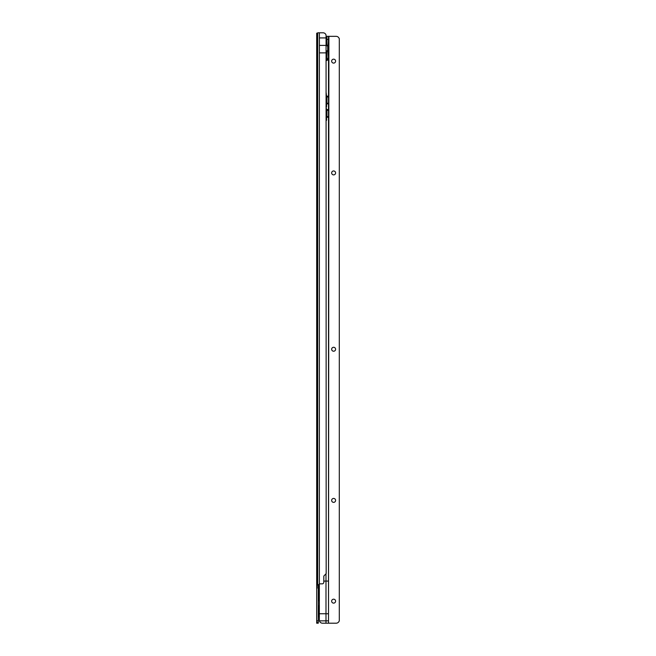 <?xml version="1.0" encoding="UTF-8"?>
<svg xmlns="http://www.w3.org/2000/svg" width="656" height="656" viewBox="0 0 656 656"><rect width="100%" height="100%" fill="white"/><g stroke="black" fill="none" stroke-linecap="round" stroke-linejoin="round"><path stroke-width="0.98" d="M318.734 605.923L318.734 616.861L319.226 615.689L319.226 607.095L318.275 605.365M317.701 585.013L317.701 32.8L323.023 32.8A3.149 3.149 0 0 1 326.065 35.137L326.171 573.606L323.81 576.05L323.81 582.266A1.574 1.574 0 0 1 322.235 583.84L319.956 583.84A1.181 1.181 0 0 0 319.382 583.988L319.226 585.013L316.7 585.013L318.275 585.029L318.275 623.2L316.7 623.2L316.7 33.194L317.299 33.194M326.171 52.874L319.406 52.874L319.406 37.917L326.171 37.917M318.291 585.013L318.291 600.757L319.341 600.757M318.275 620.789L316.7 620.789M316.7 587.825L318.275 587.825M316.7 586.202L318.275 586.202M316.7 622.413L318.275 622.413M319.382 32.8L319.382 583.988L318.168 585.013M326.171 45.395L319.406 45.395M319.341 607.563A1.501 1.501 0 0 0 319.226 607.612L319.226 611.392M326.934 42.328L326.434 44.337L326.434 43.083L326.934 42.328L326.934 43.386L326.934 36.342L328.508 36.342L326.934 36.342L328.508 36.342L328.508 58.318L327.721 45.674L327.721 50.947M328.508 613.754L319.341 613.754L319.341 620.15L319.447 620.863L328.508 620.838L328.508 59.573L326.934 59.557L326.934 53.226L326.434 52.275L326.934 54.284M326.147 50.947L326.434 52.275M328.238 46.191L328.238 44.51L327.721 45.674M333.625 603.126A1.968 1.968 -0 0 0 335.593 601.158A1.968 1.968 -0 0 0 333.625 599.19A1.968 1.968 -0 0 0 331.657 601.158A1.968 1.968 -0 0 0 333.625 603.126M333.625 502.365A1.968 1.968 -0 0 0 335.593 500.397A1.968 1.968 -0 0 0 333.625 498.429A1.968 1.968 -0 0 0 331.657 500.397A1.968 1.968 -0 0 0 333.625 502.365M333.625 351.222A1.968 1.968 -0 0 0 335.593 349.254A1.968 1.968 -0 0 0 333.625 347.286A1.968 1.968 -0 0 0 331.657 349.254A1.968 1.968 -0 0 0 333.625 351.222M333.625 174.89A1.968 1.968 -0 0 0 335.593 172.922A1.968 1.968 -0 0 0 333.625 170.954A1.968 1.968 -0 0 0 331.657 172.922A1.968 1.968 -0 0 0 333.625 174.89M333.625 63.107A1.968 1.968 -0 0 0 335.593 61.139A1.968 1.968 -0 0 0 333.625 59.171A1.968 1.968 -0 0 0 331.657 61.139A1.968 1.968 -0 0 0 333.625 63.107M328.508 42.328L328.508 54.292M319.341 613.754L319.341 584.086M328.508 581.085L325.991 581.085L325.991 573.787M326.581 120.302L326.581 116.76L328.508 117.252L328.508 594.861M323.81 581.085L325.991 581.085L325.991 623.2L328.508 623.2L328.508 620.838M326.581 106.715L326.016 106.715L326.581 106.674L326.016 106.485L326.581 106.485L326.581 103.377L328.508 103.869L328.508 109.724L326.581 110.216L326.171 106.715M326.171 60.746L328.508 59.573L328.508 96.342L326.581 96.834L326.171 92.898M326.303 60.746L326.836 59.573L328.238 59.573M319.447 620.863A3.149 3.149 180 0 0 322.49 623.2L336.151 623.2A3.149 3.149 180 0 0 338.873 621.626L339.3 620.896L339.3 38.647L338.873 37.917A3.149 3.149 180 0 0 336.151 36.342L328.508 36.342M328.238 44.51L328.508 39.491L326.934 39.491L326.934 45.871M326.434 44.337L326.147 45.674M326.934 117.203L326.934 109.773M326.934 103.82L326.934 96.391M326.934 50.75L326.934 58.318L328.508 58.318L326.934 58.499M328.508 96.342L326.934 96.342M326.934 103.869L328.508 103.869M328.508 109.724L326.934 109.724M326.934 117.252L328.508 117.252M326.934 59.557L328.508 59.557L328.508 58.499M328.508 618.477L328.902 36.342M326.885 109.552L328.385 109.552M326.885 96.17L328.385 96.17M326.581 116.76L326.581 110.216M326.581 106.485L326.171 106.485M326.581 96.834L326.581 103.377M326.581 106.6L326.171 106.6M319.415 620.838L319.341 620.035M327.975 45.059A11.808 11.808 180 0 1 328.336 46.789A11.808 11.808 0 0 0 327.975 45.059M328.336 49.823A11.808 11.808 180 0 1 327.975 51.553A11.808 11.808 0 0 0 328.336 49.823L328.336 46.789M327.959 45.092L327.959 51.521M318.734 616.861L318.349 605.537M319.16 585.013L319.16 600.757M316.832 585.013L316.832 33.194M316.7 622.47L318.275 622.47M316.7 623.143L318.275 623.143M328.238 52.103L328.238 50.422M326.934 96.957L328.508 96.957M326.934 103.254L328.508 103.254M326.934 110.339L328.508 110.339M326.934 116.637L328.508 116.637M326.581 113.004L326.171 113.004M326.581 100.196L326.171 100.196M326.581 113.972L326.171 113.972M326.581 99.228L326.171 99.228M326.434 53.538L326.147 52.611M326.434 43.083L326.147 44.001"/></g></svg>
